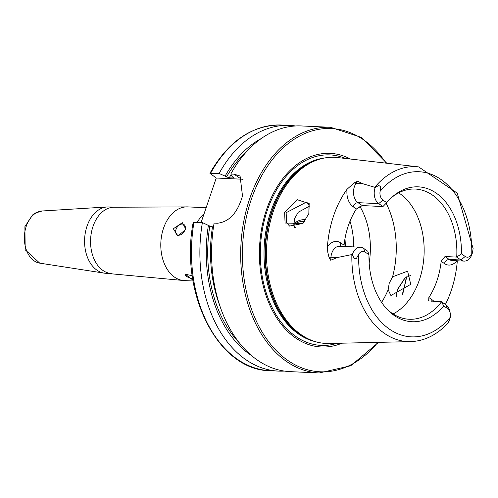 <?xml version="1.0" encoding="UTF-8"?>
<svg xmlns="http://www.w3.org/2000/svg" width="498" height="498" viewBox="0 0 498 498"><rect width="100%" height="100%" fill="white"/><g stroke="black" fill="none" stroke-linecap="round" stroke-linejoin="round"><path stroke-width="0.75" d="M285.074 223.029L284.638 212.179L297.387 199.754L309.171 203.62L308.916 213.424L302.952 223.49L285.074 223.029M308.847 213.642L308.972 204.933L306.625 201.989L286.132 212.708L286.618 222.687L289.568 226.08L303.033 223.403M206.128 207.734L187.74 206.888A36.889 25.23 92.6 0 0 185.984 206.9A36.889 25.23 92.6 0 0 163.5 228.296A36.889 25.23 92.6 0 0 182.598 280.424A36.889 25.23 92.6 0 0 184.347 280.598L193.068 280.997M111.757 273.564A33.204 22.709 92.6 0 1 92.995 226.49A33.204 22.709 92.6 0 1 114.808 207.224L108.825 206.95A33.204 22.709 92.6 0 0 107.145 206.963A33.204 22.709 92.6 0 0 87.007 226.216A33.204 22.709 92.6 0 0 104.101 273.116A33.204 22.709 92.6 0 0 105.769 273.284L182.598 280.424M178.595 235.212A6.15 4.127 -55.6 0 0 184.515 230.929A6.15 4.127 -55.6 0 0 183.974 224.561A6.15 4.127 -55.6 0 0 182.393 224.05A6.15 4.127 -55.6 0 0 176.473 228.333A6.15 4.127 -55.6 0 0 177.02 234.701A6.15 4.127 -55.6 0 0 178.595 235.212M182.343 222.693L185.903 229.323L177.811 236.002L173.354 228.75L182.343 222.693M192.925 280.144L185.349 274.261L192.265 275.718M363.503 248.309L365.202 252.125L368.987 254.715L367.761 251.222L363.503 248.309A12.002 8.211 92.6 0 0 360.347 247.207A12.002 8.211 92.6 0 0 352.46 254.173A12.002 8.211 92.6 0 0 352.366 254.466L337.283 257.541L330.684 260.242L328.948 257.13L327.79 252.274L327.385 247.089A89.192 60.999 92.6 0 1 333.629 215.696A89.192 60.999 92.6 0 1 347.075 189.24L354.227 182.872A4.675 2.322 -144.9 0 0 356.095 183.332L357.595 181.197L354.227 182.872M374.795 187.242A87.561 59.885 92.6 0 1 418.625 166.892L457.22 193.124L473.1 248.552L472.484 252.629L471.762 254.229A82.649 56.523 92.6 0 0 440.73 179.286A82.649 56.523 92.6 0 0 380.074 191.4L380.802 186.75L378.779 185.505L375.187 187.422L362.444 183.625L357.595 181.197M391.752 197.395A65.176 44.577 92.6 0 1 415.239 189.047A65.176 44.577 92.6 0 1 456.722 257.086L460.986 260L449.246 259.464A4.675 3.137 -55.6 0 0 444.397 263.548L441.178 261.338L444.982 256.545L456.722 257.086L461.409 253.862L465.194 256.458L460.986 260A12.002 8.211 92.6 0 0 464.142 261.101A12.002 8.211 92.6 0 0 472.023 254.136A12.002 8.211 92.6 0 0 472.123 253.843L472.484 252.629M450.236 313.186A7.943 5.434 -87.4 0 0 447.478 308.505L445.772 304.683A12.002 8.211 -87.4 0 1 449.943 311.754L450.236 313.186A7.943 5.434 -87.4 0 1 450.329 317.182L449.557 320.102A12.002 8.211 -87.4 0 1 449.401 320.6A12.002 8.211 -87.4 0 1 449.296 320.886L447.876 323.19C436.914 334.942 424.483 341.086 410.582 341.634L328.948 343.483A93.17 63.719 92.6 0 1 310.105 339.729A93.17 63.719 92.6 0 1 273.302 211.364A93.17 63.719 92.6 0 1 318.396 159.559A93.17 63.719 92.6 0 1 337.507 157.549L418.625 166.892M389.199 283.337L392.573 276.813L407.588 271.173L410.744 284.346L390.905 295.519L388.166 289.755L389.199 283.337M396.595 296.54L396.781 292.419L397.647 289.126L404.787 278.164L410.788 275.344M309.37 206.203L298.29 212.204L294.586 218.498L293.882 225.146L294.523 227.536M350.449 159.043A96.911 66.284 92.6 0 0 266.536 209.59A96.911 66.284 92.6 0 0 273.944 313.348A96.911 66.284 92.6 0 0 341.977 343.19M393.103 313.958A65.176 44.577 92.6 0 0 419.366 279.944A65.176 44.577 92.6 0 0 398.674 192.844M369.167 263.006A65.176 44.577 92.6 0 0 359.724 206.178M353.748 246.902A65.176 44.577 92.6 0 0 350.007 221.199M305.897 219.761A29.513 20.188 92.6 0 0 293.752 223.783M304.62 221.566A27.67 18.924 92.6 0 0 303.369 221.448A27.67 18.924 92.6 0 0 293.82 224.66M295.277 227.486A27.67 18.924 92.6 0 0 294.044 225.98M344.043 246.46L344.056 245.159A65.176 44.577 -87.4 0 1 348.307 225.75A65.176 44.577 -87.4 0 1 356.381 208.961L362.27 205.587L382.968 206.546L386.703 202.667L382.925 200.078A7.943 5.434 -87.4 0 1 380.074 191.4M441.178 261.338A65.176 44.577 -87.4 0 1 436.927 280.748A65.176 44.577 -87.4 0 1 428.853 297.543L428.666 300.898L441.514 301.763L443.693 305.909L447.478 308.505M405.117 277.896L397.591 289.581L396.794 292.419M445.405 304.434A88.576 60.575 92.6 0 0 451.225 290.546A88.576 60.575 92.6 0 0 457.32 260.784M230.811 174.007A122.975 84.1 92.6 0 1 301.415 125.95L330.516 127.289A122.975 84.1 92.6 0 0 249.716 198.64A122.975 84.1 92.6 0 0 319.206 372.977L290.104 371.633A122.975 84.1 92.6 0 1 214.096 223.11L217.296 223.26C228.096 222.089 235.996 214.507 240.995 200.513A122.975 84.1 -87.4 0 1 241.742 198.272A122.975 84.1 -87.4 0 1 242.514 196.05L240.067 176.012L234.016 174.157L230.811 174.007L232 176.373L233.805 177.929L229.186 177.904L219.114 173.472L209.913 173.285L216.25 178.023L201.099 222.513M461.409 253.862A67.516 46.177 92.6 0 0 439.273 195.465A67.516 46.177 92.6 0 0 392.847 196.43A67.516 46.177 92.6 0 0 386.703 202.667M465.194 256.458A7.943 5.434 92.6 0 0 471.762 254.229M365.202 252.125A7.943 5.434 92.6 0 0 358.641 254.354L356.344 258.593L353.966 258.394L352.366 254.466M368.987 254.715A67.516 46.177 92.6 0 0 387.625 309.856A67.516 46.177 92.6 0 0 443.693 305.909M448.561 321.783L449.862 319.094M386.622 308.791A65.176 44.577 92.6 0 0 409.244 319.262A65.176 44.577 92.6 0 0 441.514 301.763L445.772 304.683M193.996 222.183A122.975 84.1 92.6 0 0 270.009 370.711C218.392 370.524 179.417 293.795 193.18 222.45L202.4 222.569L209.801 226.092L213.468 227.051M208.438 225.158A117.211 80.166 92.6 0 0 251.303 355.423M202.4 222.569A122.975 84.1 92.6 0 0 278.407 371.097A122.975 84.1 92.6 0 0 284.271 371.066M261.288 138.525A117.211 80.166 92.6 0 0 225.152 176.055M295.551 125.982A122.975 84.1 92.6 0 0 289.718 125.415A122.975 84.1 92.6 0 0 219.114 173.472M243.018 179.355A24.595 16.521 -55.6 0 0 241.343 179.174L216.25 178.023M347.075 189.24A16.677 11.404 -87.4 0 0 353.163 206.757A4.675 3.137 124.4 0 1 358.012 202.674L378.71 203.626L382.968 206.546M382.925 200.078L378.71 203.626A12.002 8.211 -87.4 0 1 375.187 187.422M186.028 274.217A6.15 1.749 -161.2 0 0 185.393 274.691A6.15 1.749 -161.2 0 0 192.732 278.924M39.759 263.149L25.199 249.809L24.9 226.646L32.719 214.831L35.377 213.02L42.156 210.984A26.182 17.903 92.6 0 0 26.276 226.16A26.182 17.903 92.6 0 0 39.759 263.149L104.101 273.116M360.347 247.207L339.642 246.255A12.002 8.211 92.6 0 0 331.755 253.221A12.002 8.211 92.6 0 0 330.933 257.248L330.684 260.242M328.948 257.13L337.283 257.541M204.099 213.698A36.889 25.23 92.6 0 0 197.239 222.332M386.112 163.145A121.742 83.259 92.6 0 0 251.366 199.194A121.742 83.259 92.6 0 0 273.221 347.318A121.742 83.259 92.6 0 0 377.858 342.375M345.631 158.482A95.348 65.207 92.6 0 0 267.333 210.237A95.348 65.207 92.6 0 0 273.234 309.775A95.348 65.207 92.6 0 0 337.127 343.303M323.75 158.146A92.553 63.302 92.6 0 0 270.806 211.488A92.553 63.302 92.6 0 0 315.302 341.628M319.486 159.217A92.553 63.302 92.6 0 0 271.771 211.532A92.553 63.302 92.6 0 0 311.157 340.171M318.396 159.559L317.021 160.007A92.64 63.358 92.6 0 0 272.188 211.519A92.64 63.358 92.6 0 0 308.772 339.157L310.105 339.729M392.573 276.813A77.47 52.987 92.6 0 0 386.137 203.246M345.332 246.516A61.179 41.838 92.6 0 0 344.958 238.822M351.862 254.609A87.561 59.885 92.6 0 0 410.582 341.634M358.641 254.354A82.649 56.523 92.6 0 0 389.666 329.296A82.649 56.523 92.6 0 0 450.329 317.182M212.472 227.007A113.071 77.333 92.6 0 0 219.512 304.894M209.801 226.092A115.038 78.678 92.6 0 0 239.165 342.692M233.543 177.437A113.071 77.333 92.6 0 0 233.17 178.091M231.128 174.636A113.071 77.333 92.6 0 0 229.186 177.904M248.029 150.091A115.038 78.678 92.6 0 0 226.515 176.989M209.913 173.285C228.545 140.934 252.343 124.849 281.314 125.023A122.975 84.1 92.6 0 0 210.71 173.08M381.611 302.386A77.47 52.987 92.6 0 0 388.166 289.755M402.266 294.467A121.742 83.259 92.6 0 0 406.362 276.994M234.016 174.157L241.343 179.174M431.778 301.315A4.675 3.137 124.4 0 1 432.071 299.746L428.853 297.543M432.071 299.746A16.677 11.404 -87.4 0 1 433.976 301.421M444.397 263.548A16.677 11.404 92.6 0 0 456.903 260.765M464.142 261.101L452.402 260.56A12.002 8.211 92.6 0 1 449.246 259.464L444.982 256.545M353.966 258.394L356.344 258.593M340.981 246.317A4.675 3.137 -55.6 0 1 340.837 242.956A16.677 11.404 92.6 0 0 327.385 247.089M340.837 242.956L344.056 245.159M353.163 206.757L356.381 208.961M362.444 183.625L356.095 183.332A12.002 8.211 -87.4 0 0 358.012 202.674L362.27 205.587M378.779 185.505L380.802 186.75M114.808 207.224L185.984 206.9M319.206 372.977L350.729 365.762L378.53 342.363M270.009 370.711L278.407 371.097M281.314 125.023L289.718 125.415M402.72 294.2L406.748 276.757M386.772 163.22L361.243 137.367L330.516 127.289M405.341 277.703L404.787 278.164M42.156 210.984L107.145 206.963"/></g></svg>

